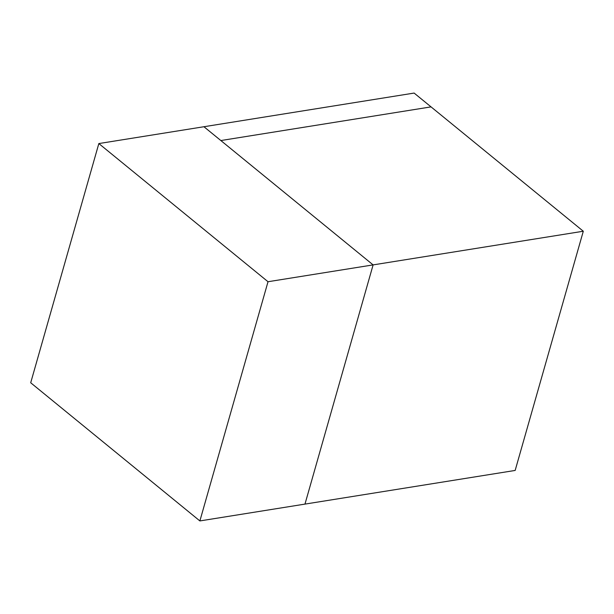 <?xml version="1.0" encoding="UTF-8"?>
<svg xmlns="http://www.w3.org/2000/svg" width="614" height="614" viewBox="0 0 614 614"><rect width="100%" height="100%" fill="white"/><g stroke="black" fill="none" stroke-linecap="round" stroke-linejoin="round"><path stroke-width="0.92" d="M98.839 143.561L268.019 281.726L373.112 264.895L304.974 504.102L515.161 470.439L583.3 231.232L373.112 264.895L304.974 504.102L199.88 520.933L30.7 382.768L98.839 143.561L203.932 126.73L373.112 264.895L220.856 140.545L431.043 106.882L583.3 231.232M268.019 281.726L199.88 520.933M203.932 126.73L414.12 93.067L431.043 106.882L220.856 140.545L203.932 126.73"/></g></svg>
